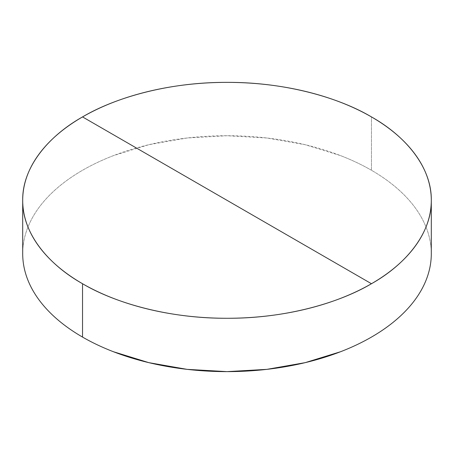 <?xml version="1.0" encoding="UTF-8"?>
<svg xmlns="http://www.w3.org/2000/svg" width="454" height="454" viewBox="0 0 454 454"><rect width="100%" height="100%" fill="white"/><g stroke="black" fill="none" stroke-linecap="round" stroke-linejoin="round"><path stroke-width="0.34" stroke-dasharray="2.27 1.7" d="M371.463 170.273L371.463 116.916L371.463 170.273C380.946 175.749 389.419 181.708 396.87 188.149C404.321 194.59 410.615 201.383 415.75 208.539C420.881 215.695 424.757 223.073 427.373 230.666C429.989 238.265 431.3 245.932 431.3 253.678A204.3 117.949 0 0 0 371.463 170.273A204.3 117.949 0 0 0 148.816 144.707A204.3 117.949 0 0 0 22.7 253.678C22.7 245.932 24.011 238.265 26.627 230.666C29.243 223.073 33.119 215.695 38.25 208.539C43.385 201.383 49.679 194.59 57.13 188.149C64.582 181.708 73.054 175.749 82.537 170.273C92.026 164.796 102.343 159.91 113.494 155.603L148.816 144.707L187.144 137.993L227 135.729L266.856 137.993L305.184 144.707L340.506 155.603C351.657 159.91 361.974 164.796 371.463 170.273"/><path stroke-width="0.68" d="M371.463 283.727L82.537 116.916C48.198 136.206 22.201 167.43 22.7 200.322C22.201 233.214 48.198 264.438 82.537 283.727C115.952 303.55 170.029 318.56 227 318.271C283.971 318.56 338.048 303.55 371.463 283.727A204.3 117.949 180 0 1 82.537 283.727L82.537 337.084A204.3 117.949 0 0 0 305.184 362.65A204.3 117.949 0 0 0 431.3 253.678C431.3 261.425 429.989 269.091 427.373 276.69C424.757 284.283 420.881 291.661 415.75 298.817C410.615 305.973 404.321 312.766 396.87 319.207C389.419 325.649 380.946 331.607 371.463 337.084C361.974 342.56 351.657 347.446 340.506 351.754L305.184 362.65L266.856 369.363L227 371.627L187.144 369.363L148.816 362.65L113.494 351.754C102.343 347.446 92.026 342.56 82.537 337.084C73.054 331.607 64.582 325.649 57.13 319.207C49.679 312.766 43.385 305.973 38.25 298.817C33.119 291.661 29.243 284.283 26.627 276.69C24.011 269.091 22.7 261.425 22.7 253.678A204.3 117.949 0 0 0 82.537 337.084L82.537 283.727A204.3 117.949 180 0 1 22.7 200.322A204.3 117.949 180 0 1 82.537 116.916L371.463 283.727C405.802 264.438 431.799 233.214 431.3 200.322C431.799 167.43 405.802 136.206 371.463 116.916A204.3 117.949 180 0 1 431.3 200.322A204.3 117.949 180 0 1 371.463 283.727M371.463 116.916C338.048 97.094 283.971 82.083 227 82.373C170.029 82.083 115.952 97.094 82.537 116.916A204.3 117.949 180 0 1 371.463 116.916M431.3 200.322L431.3 253.678M22.7 200.322L22.7 253.678"/></g></svg>
